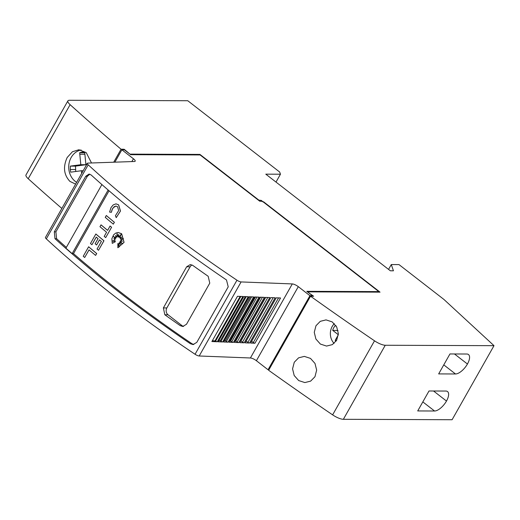 <?xml version="1.0" encoding="UTF-8"?>
<svg xmlns="http://www.w3.org/2000/svg" width="520" height="520" viewBox="0 0 520 520"><rect width="100%" height="100%" fill="white"/><g stroke="black" fill="none" stroke-linecap="round" stroke-linejoin="round"><path stroke-width="0.78" d="M312.124 296.244L312.429 295.698L309.94 295.692L298.292 286.656A4.934 1.411 -150.5 0 0 292.305 283.927L241.105 281.931A3.946 1.131 -150.5 0 1 236.958 280.209A493.311 141.109 -150.5 0 1 156.741 222.489A493.311 141.109 -150.5 0 1 88.205 164.814A3.946 1.131 -150.5 0 1 87.38 163.339L45.48 237.393A3.946 1.131 29.5 0 0 46.312 238.869A493.311 141.109 29.5 0 0 114.842 296.543A493.311 141.109 29.5 0 0 195.058 354.263A3.946 1.131 29.5 0 0 199.206 355.986L250.406 357.981A4.934 1.411 -150.5 0 1 256.392 360.711L268.041 369.746L268.97 369.746M153.953 227.428A493.311 141.109 29.5 0 0 226.493 279.975L228.222 286.832L196.8 342.375L193.031 344.572L190.411 343.74A493.311 141.109 -150.5 0 1 117.871 291.194A493.311 141.109 -150.5 0 1 54.99 238.686L54.307 231.829L85.728 176.293L89.024 174.089L91.072 174.915A493.311 141.109 29.5 0 0 153.953 227.428M66.346 247.41A493.311 141.109 -150.5 0 1 56.583 238.693L55.9 231.836L87.321 176.3L89.81 174.2M193.823 344.507L192.023 343.759A493.311 141.109 -150.5 0 1 119.463 291.2A493.311 141.109 -150.5 0 1 73.489 253.636L72.15 253.63A493.311 141.109 -150.5 0 1 65.904 248.19L101.894 184.567M186.647 266.786L190.3 264.576L192.764 265.395A493.311 141.109 29.5 0 0 208.182 276.289L209.775 283.127L186.498 324.272L182.78 326.476L180.245 325.656A493.311 141.109 -150.5 0 1 164.834 314.769L163.371 307.931L186.647 266.786L190.125 266.799A4.934 4.212 90.2 0 1 192.023 264.966M192.023 343.759L190.411 343.74M115.921 206.083L113.315 207.649L111.924 210.106L111.416 212.297L109.59 212.082L111.026 207.571L113.178 204.939L115.973 203.859L118.567 204.841L120.439 211.022L116.233 217.646L115.427 215.696L118.69 210.561L117.52 206.694L115.895 206.076L114.147 206.752L112.476 208.8L111.365 212.29M115.999 203.859L118.619 204.841L120.491 211.022L116.233 217.646M121.609 233.766L124.02 242.353L117.858 247.741L117.845 243.51L119.184 246.961L118.859 243.081A493.311 141.109 29.5 0 0 120.497 244.406L119.62 242.144L122.642 243.861L120.107 241.286L122.453 241.183L120.549 240.097L123.474 238.667L120.289 238.803L121.635 237.178L119.698 237.842L121.192 234.162L118.905 237.192L118.69 234.488L118.085 237.01L117.039 233.441L116.903 237.133L115.505 235.593L116.058 237.998L113.412 236.47L115.466 238.752L113.815 238.713L115.2 240.136L112.483 241.066L115.492 241.592L112.255 243.36L111.878 238.674L113.653 234.774L115.739 233.09L118.183 232.505L121.609 233.766M118.209 232.505L121.654 233.766L124.072 242.353L117.884 247.741M76.629 182.338A17.264 14.736 90.2 0 1 75.302 181.422A17.264 14.736 90.2 0 1 69.043 163.397A17.264 14.736 90.2 0 1 81.1 149.981M75.615 184.125L69.921 181.402C63.798 174.817 62.888 166.849 67.204 157.482L72.423 151.749L78.897 149.74L86.216 152.601L91.52 162.981M336.674 340.229L332.325 344.63L326.553 346.067L320.385 344.071L315.887 339.021L314.262 332.345L315.971 325.735L320.294 321.328L326.034 319.891L332.183 321.893L336.694 326.944L338.364 333.619L336.674 340.229M314.971 376.727L310.622 381.134L304.85 382.571L298.688 380.569L294.19 375.525L292.565 368.849L294.275 362.232L298.597 357.832L304.337 356.395L310.486 358.397L314.997 363.441L316.654 370.116L314.971 376.727M494 345.67L385.255 345.254A9.867 2.821 -150.5 0 1 374.517 340.815A1134.608 324.552 -150.5 0 1 310.564 296.238L310.102 297.057A1134.608 324.552 -150.5 0 1 310.063 297.031L269.1 369.441A1134.608 324.552 29.5 0 0 269.132 369.466L268.664 370.292A1134.608 324.552 29.5 0 0 332.618 414.869A9.867 2.821 29.5 0 0 343.363 419.302L452.101 419.725L494 345.67L443.911 299.436L398.996 264.596L391.287 264.563L393.445 270.803L390.357 270.79L265.798 174.161L280.449 174.219L276.003 182.078M429.007 390.981L445.841 391.047A12.084 5.265 -52.2 0 1 447.544 391.573A12.084 5.265 -52.2 0 1 446.491 401.05A12.084 5.265 -52.2 0 1 434.551 411.001L417.716 410.937L429.007 390.981M433.537 391.001L446.491 401.05M449.956 353.951L466.785 354.016A12.084 5.265 -52.2 0 1 468.494 354.549A12.084 5.265 -52.2 0 1 467.441 364.019A12.084 5.265 -52.2 0 1 455.5 373.971L438.666 373.906L449.956 353.951M454.487 353.971L467.441 364.019M335.946 341.361A9.373 8.002 90.2 0 1 335.231 340.294L338.312 334.841M336.635 340.301L335.231 340.294M338.325 334.718L332.69 330.35A10.855 9.263 90.2 0 1 335.478 325.409L336.07 325.871M338.013 330.512L332.69 330.35M334.315 323.661A13.072 11.161 -89.8 0 0 334.081 343.395M81.666 173.44L81.4 170.729L70.727 172.166L70.297 169.526L70.343 166.114L80.814 164.703L79.657 152.75A14.8 12.63 90.2 0 1 83.623 152.016A14.8 12.63 90.2 0 1 84.676 152.074L85.839 164.028L87.081 163.859M83.194 170.736L81.4 170.729M70.343 166.114L75.484 166.133L75.758 171.489M75.439 169.546L70.297 169.526M75.484 166.133L85.956 164.723L80.814 164.703M85.956 164.723L85.891 164.028M84.747 152.769L79.657 152.75M86.983 164.034L85.839 164.028M89.044 249.899L84.695 257.491A493.311 141.109 -150.5 0 1 83.245 256.269L88.608 246.792A493.311 141.109 29.5 0 0 96.668 253.552L95.622 255.405A493.311 141.109 -150.5 0 1 89.011 249.873L84.695 257.491M88.608 246.792L88.66 246.792A493.311 141.109 29.5 0 0 96.72 253.552L95.622 255.405M113.867 238.713L115.252 240.136L112.534 241.066L115.538 241.592L112.255 243.36M113.516 236.529L115.466 238.752M115.57 235.664L116.058 237.998M117.085 233.597L116.903 237.133M118.703 234.65L118.085 237.01M121.134 234.312L118.905 237.192M121.615 237.205L119.698 237.842M123.474 238.667L120.289 238.803M119.62 242.144L122.577 243.796M118.859 243.081L118.911 243.087A493.311 141.109 29.5 0 0 120.471 244.342M117.845 243.51L119.171 246.792M105.248 217.38L106.294 215.527A493.311 141.109 29.5 0 0 114.361 222.287L113.308 224.139A493.311 141.109 -150.5 0 1 105.248 217.38M113.308 224.139L114.406 222.287A493.311 141.109 29.5 0 1 106.347 215.527L106.294 215.527M110.078 226.031L110.123 226.031A493.311 141.109 29.5 0 0 111.599 227.253L105.69 237.614A493.311 141.109 -150.5 0 1 104.215 236.386L106.561 232.245A493.311 141.109 -150.5 0 1 99.97 226.707L101.017 224.861A493.311 141.109 29.5 0 0 107.608 230.393L110.078 226.031A493.311 141.109 29.5 0 0 111.547 227.253M101.017 224.861L101.069 224.861A493.311 141.109 29.5 0 0 107.62 230.36M111.599 227.253L105.69 237.614M90.467 243.51L95.843 234.013A493.311 141.109 29.5 0 0 103.903 240.767L98.527 250.263A493.311 141.109 -150.5 0 1 97.058 249.041L101.38 241.397A493.311 141.109 -150.5 0 1 99.509 239.831L96.584 244.992A493.311 141.109 -150.5 0 1 95.127 243.769L98.046 238.608A493.311 141.109 -150.5 0 1 96.239 237.088L91.916 244.732A493.311 141.109 -150.5 0 1 90.467 243.51M98.527 250.263L103.955 240.767A493.311 141.109 29.5 0 1 95.895 234.013L95.843 234.013M96.278 237.12L91.916 244.732M99.541 239.863L96.584 244.992M109.044 190.781L73.489 253.636M183.606 326.397A4.934 4.212 90.2 0 1 182.065 325.669L168.031 314.776A4.934 4.212 90.2 0 1 166.849 307.944L190.125 266.799M108.147 190.008L72.15 253.63M254.95 343.232L250.62 343.063L276.224 297.804L280.553 297.973L254.95 343.232A1.482 0.423 -150.5 0 1 253.305 342.524L251.602 341.328M249.567 343.025L245.213 342.849L270.816 297.596L275.171 297.765L249.567 343.025A1.482 0.423 -150.5 0 1 247.923 342.316L246.201 341.107M244.186 342.81L239.798 342.641L265.408 297.388L269.789 297.557L244.186 342.81A1.482 0.423 -150.5 0 1 242.541 342.108L240.714 341.022M238.803 342.602L234.39 342.426L259.994 297.173L264.407 297.349L238.803 342.602A1.482 0.423 -150.5 0 1 237.159 341.894L235.228 340.951M233.422 342.394L228.982 342.219L254.586 296.966L259.025 297.135L233.422 342.394A1.482 0.423 -150.5 0 1 231.777 341.685L229.736 340.88M228.04 342.179L223.567 342.01L249.171 296.751L253.643 296.927L228.04 342.179A1.482 0.423 -150.5 0 1 226.395 341.478L225.472 340.828L224.244 340.808M222.658 341.972L218.16 341.796L243.763 296.543L248.261 296.719L222.658 341.972A1.482 0.423 -150.5 0 1 221.013 341.269L220.292 340.756L218.758 340.737M217.275 341.763L211.887 341.549L237.49 296.296L242.879 296.504L217.275 341.763A1.482 0.423 -150.5 0 1 215.631 341.055L212.4 340.639M260.592 297.2L235.827 340.957M255.483 296.998L230.653 340.893M250.38 296.797L225.472 340.828M245.278 296.601L220.292 340.756M240.169 296.4L215.111 340.691M265.694 297.394L241.007 341.029M309.94 295.692L268.041 369.746M312.429 295.698L306.787 291.324L378.826 291.603L378.521 292.142M114.881 162.169L121.875 149.805L124.371 149.812L130.644 154.68L200.115 154.947L259.766 201.221L261.56 201.227L263.387 202.046L378.826 291.603M121.875 149.805L133.445 158.776A4.934 1.411 -150.5 0 1 135.174 161.2A4.934 1.411 -150.5 0 1 134.472 161.493L87.939 163.105A3.946 1.131 -150.5 0 0 87.38 163.339M123.364 149.805L124.183 149.273L130.299 154.414M123.299 149.805L123.669 149.266M262.249 201.533L263.608 201.825L380.042 292.149L308.256 291.87L308.022 292.279M130.455 154.135L199.927 154.407L258.875 200.135L261.281 200.415L262.392 201.279M261.281 200.415L260.825 201.227M124.183 149.273L123.877 149.812M199.927 154.407L199.622 154.947M308.197 292.416L313.644 296.244L310.564 296.238M259.48 200.408L259.246 200.817M123.624 149.234L121.056 149.227A1134.608 324.552 -150.5 0 1 70.116 104.669A9.867 2.821 -150.5 0 1 67.899 100.861A9.867 2.821 -150.5 0 1 69.466 100.276L187.766 100.731L279.695 172.049L280.449 174.219M391.287 264.563L388.557 269.392M67.899 100.861L26 174.915A9.867 2.821 29.5 0 0 28.216 178.724A1134.608 324.552 29.5 0 0 61.854 208.448M121.056 149.227L113.711 162.214M236.958 280.209L195.058 354.263M56.583 238.693L54.99 238.686M422.825 401.901L434.551 411.001M443.775 364.878L455.5 373.971M385.255 345.254L343.363 419.302M84.637 164.899L79.502 164.879M84.89 154.251L79.8 154.232M374.517 340.815L332.618 414.869M182.065 325.669L180.245 325.656M168.031 314.776L164.834 314.769M166.849 307.944L163.371 307.931M87.321 176.3L85.728 176.293M55.9 231.836L54.307 231.829M262.411 297.271L237.159 341.894M257.023 297.057L231.777 341.685M251.641 296.849L226.395 341.478M246.259 296.641L221.013 341.269M240.877 296.426L215.631 341.055M278.558 297.895L253.305 342.524M273.175 297.687L247.923 342.316M267.793 297.479L242.541 342.108M292.305 283.927L250.406 357.981M241.105 281.931L199.206 355.986M298.292 286.656L256.392 360.711M133.445 158.776L131.865 161.577M88.205 164.814L46.312 238.869M70.116 104.669L28.216 178.724"/></g></svg>
